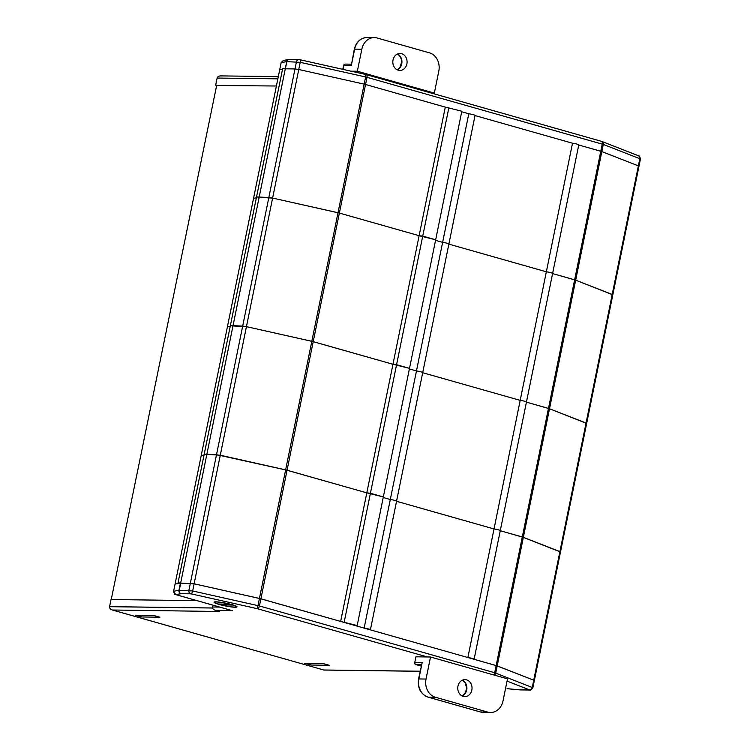 <?xml version="1.0" encoding="UTF-8"?>
<svg xmlns="http://www.w3.org/2000/svg" width="750" height="750" viewBox="0 0 750 750"><rect width="100%" height="100%" fill="white"/><g stroke="black" fill="none" stroke-linecap="round" stroke-linejoin="round"><path stroke-width="1.12" d="M448.894 107.541L422.728 236.119L435.666 239.794L419.128 235.697L445.284 107.119L365.541 84.488L445.284 107.119L461.822 111.216L383.344 496.95L366.806 492.853L285.694 469.884L220.284 455.231L204.216 454.144L178.059 582.722L179.644 583.275L175.059 584.091L173.606 591.253L178.95 590.306L180.403 583.144L175.059 584.091L201.225 455.503L204.037 455.006L201.225 455.503L227.381 326.925L230.203 326.428L227.381 326.925L253.537 198.347L256.359 197.85L253.537 198.347L279.703 69.769L282.525 69.272L279.703 69.769L281.156 62.606L283.397 60.441L288.647 59.512A2.831 2.691 80 0 0 286.5 61.669L281.156 62.606M533.719 680.691L534.338 680.569L533.728 680.184L497.194 665.906L474.028 659.288A4.041 0.488 -168.5 0 0 474.131 659.203A4.041 0.488 -168.5 0 0 472.022 658.341A4.041 0.488 -168.5 0 0 467.869 657.534L370.303 629.85A4.041 0.488 -168.5 0 0 370.406 629.775A4.041 0.488 -168.5 0 0 368.297 628.903A4.041 0.488 -168.5 0 0 364.144 628.106L356.353 625.894L357.188 625.528L383.344 496.95L370.416 493.275L396.572 364.697L392.963 364.275L419.128 235.697L339.375 213.066L419.128 235.697L422.728 236.119L396.572 364.697L409.5 368.372L392.963 364.275L311.85 341.306L246.441 326.653L232.959 325.969L180.638 583.125L178.059 582.722M357.188 625.528L340.65 621.431L259.537 598.462L194.128 583.809L180.638 583.125M474.938 115.537A4.041 0.488 -168.5 0 0 475.041 115.453L448.884 244.031A4.041 0.488 -168.5 0 1 448.781 244.116A4.041 0.488 -168.5 0 0 448.884 244.031L422.719 372.609A4.041 0.488 -168.5 0 1 422.625 372.694A4.041 0.488 -168.5 0 0 422.719 372.609L396.562 501.197A4.041 0.488 -168.5 0 1 396.459 501.272A4.041 0.488 -168.5 0 0 396.562 501.197A4.041 0.488 -168.5 0 0 394.462 500.325A4.041 0.488 -168.5 0 0 390.3 499.528L383.231 497.512L390.3 499.528L364.144 628.106M578.672 144.975A4.041 0.488 -168.5 0 0 578.766 144.891L552.609 273.469A4.041 0.488 -168.5 0 1 552.506 273.553A4.041 0.488 -168.5 0 0 552.609 273.469L526.444 402.047A4.041 0.488 -168.5 0 1 526.35 402.131A4.041 0.488 -168.5 0 0 526.444 402.047L500.287 530.625A4.041 0.488 -168.5 0 1 500.184 530.709A4.041 0.488 -168.5 0 0 500.287 530.625A4.041 0.488 -168.5 0 0 498.188 529.753A4.041 0.488 -168.5 0 0 494.025 528.956L396.544 501.291L494.025 528.956L467.869 657.534M559.875 552.112L560.494 551.991L559.894 551.606L523.35 537.328L500.269 530.728L522.309 536.981L496.153 665.559L260.897 598.8L194.128 583.809L180.731 583.125L179.269 590.288L192.666 590.972L259.444 605.962L494.691 672.731L532.884 687.731L534.338 680.569L533.728 680.184L496.153 665.559L494.691 672.731A2.831 1.5 -74.2 0 1 493.641 674.916M344.25 621.853L370.416 493.275L366.806 492.853L340.65 621.431M638.981 166.247L640.434 159.094L639.825 158.7L603.291 144.422L366.994 77.325L365.541 84.488L364.172 84.141L365.541 84.488L339.375 213.066L272.606 198.075L259.125 197.391L232.959 325.969L230.381 325.566L204.216 454.144L216.516 454.669L188.897 590.419A2.831 2.381 -89.3 0 0 190.65 593.822L181.022 593.7L175.856 594.609L173.569 591.441C174.356 593.981 174.984 595.012 175.444 594.525L231.178 610.331M586.041 423.534L586.659 423.412L560.494 551.991L522.309 536.981L548.466 408.403L526.425 402.15L549.506 408.75L548.466 408.403L574.631 279.825L552.591 273.572L575.672 280.162L574.631 279.825L600.788 151.247L578.747 144.994L601.828 151.584L600.788 151.247L602.25 144.084A2.831 1.5 105.8 0 0 601.481 141.337L601.997 141.516A2.831 2.316 111.3 0 1 603.291 144.422L601.828 151.584L638.372 165.872L601.828 151.584L495.731 673.069A2.831 2.316 -68.7 0 1 494.4 675.131M474.131 659.203L500.287 530.625A4.041 0.488 -168.5 0 0 498.188 529.753A4.041 0.488 -168.5 0 0 494.025 528.956L520.191 400.378L422.7 372.712L520.191 400.378A4.041 0.488 -168.5 0 1 524.344 401.175A4.041 0.488 -168.5 0 1 526.444 402.047A4.041 0.488 -168.5 0 0 524.344 401.175A4.041 0.488 -168.5 0 0 520.191 400.378L546.347 271.8L448.866 244.134L546.347 271.8A4.041 0.488 -168.5 0 1 550.5 272.597A4.041 0.488 -168.5 0 1 552.609 273.469A4.041 0.488 -168.5 0 0 550.5 272.597A4.041 0.488 -168.5 0 0 546.347 271.8L572.512 143.222L475.022 115.556L572.512 143.222A4.041 0.488 -168.5 0 1 576.666 144.019A4.041 0.488 -168.5 0 1 578.766 144.891M370.406 629.775L396.562 501.197A4.041 0.488 -168.5 0 0 394.462 500.325A4.041 0.488 -168.5 0 0 390.3 499.528L416.466 370.941L409.387 368.934L416.466 370.941A4.041 0.488 -168.5 0 1 420.619 371.747A4.041 0.488 -168.5 0 1 422.719 372.609A4.041 0.488 -168.5 0 0 420.619 371.747A4.041 0.488 -168.5 0 0 416.466 370.941L442.622 242.362L435.553 240.356L442.622 242.362A4.041 0.488 -168.5 0 1 446.775 243.169A4.041 0.488 -168.5 0 1 448.884 244.031A4.041 0.488 -168.5 0 0 446.775 243.169A4.041 0.488 -168.5 0 0 442.622 242.362L468.788 113.784L461.709 111.778L468.788 113.784A4.041 0.488 -168.5 0 1 472.941 114.581A4.041 0.488 -168.5 0 1 475.041 115.453M366.019 74.55A2.831 1.5 105.8 0 1 366.225 74.578A2.831 1.5 105.8 0 1 366.994 77.325L365.625 76.978L364.172 84.141L298.762 69.497L364.172 84.141L338.016 212.728L339.375 213.066L313.219 341.644L392.963 364.275L366.806 492.853L287.062 470.222L216.516 454.669L242.681 326.091L230.381 325.566L282.694 68.409L285.281 68.812L259.125 197.391L256.781 196.941L268.837 197.513L242.681 326.091L246.441 326.653L192.666 590.972L191.588 593.962L190.65 593.822M612.197 294.956L612.816 294.834L586.659 423.412L549.506 408.75L586.05 423.028L532.275 687.347A2.831 2.316 -68.7 0 1 529.397 689.831L507.047 681.094M586.659 423.412L586.05 423.028L612.206 294.45L575.672 280.162L612.816 294.834L612.206 294.45L639.825 158.7A2.831 2.316 111.3 0 0 638.541 155.794C638.531 156.562 639.272 154.144 640.434 159.094M427.397 656.962L257.344 608.7A2.831 1.5 -74.2 0 0 259.444 605.962L313.219 341.644L246.441 326.653L272.606 198.075L268.837 197.513L294.994 68.934L285.281 68.812M257.344 608.7L338.016 212.728L272.606 198.075L298.762 69.497L294.994 68.934L298.762 69.497L300.216 62.325L286.828 61.65L285.366 68.812L294.994 68.934L296.456 61.772A2.831 2.381 90.7 0 1 298.8 59.597L300.319 59.803L300.216 62.325L365.625 76.978L365.738 74.456L366.225 74.578L601.481 141.337A2.831 1.5 105.8 0 0 601.266 141.309M612.816 294.834L638.972 166.256L638.372 165.872M215.953 601.828A11.709 1.406 11.5 0 1 228.291 603.703A11.709 1.406 11.5 0 1 236.925 606.684A11.709 1.406 11.5 0 1 235.05 607.247A11.709 1.406 11.5 0 1 221.381 605.044A11.709 1.406 11.5 0 1 214.144 602.053A11.709 1.406 11.5 0 1 215.953 601.828M196.95 600.647L111.028 599.531L109.566 606.694L212.578 608.025M212.888 605.166L212.513 606.984L219.619 607.078M141.347 616.959L159.825 617.203L153.666 615.45L135.188 615.216L141.347 616.959L141.684 615.3M310.716 665.025L329.203 665.269L323.044 663.516L304.556 663.281L310.716 665.025L311.053 663.366M232.238 610.631L215.269 610.294L218.597 611.203M219.113 611.381L215.803 610.416C213.516 609.834 212.419 608.691 212.513 606.984M219.656 611.503L112.312 610.003L323.916 670.05L420.103 671.306M323.916 670.05L112.856 610.125C110.569 609.544 109.472 608.4 109.566 606.694M507.084 688.659L507.816 688.734M216.647 85.5L276.394 86.006M215.662 85.219L217.116 78.056C217.706 76.434 219.169 75.741 221.531 75.975M216.703 85.228L111.234 599.541M212.559 607.978L109.781 606.647M466.584 679.866A8.494 7.134 -89.3 0 1 471.975 689.166A8.494 7.134 -89.3 0 1 464.794 696.628A8.494 7.134 -89.3 0 1 463.219 696.394A8.494 7.134 -89.3 0 1 457.828 687.094A8.494 7.134 -89.3 0 1 465.009 679.631A8.494 7.134 -89.3 0 1 466.584 679.866M426.038 679.041A15.103 12.675 90.7 0 0 435.366 697.238L428.175 697.144L480.525 711.994L487.716 712.087A15.103 12.675 90.7 0 0 490.509 712.5A15.103 12.675 90.7 0 0 503.025 700.894L507.506 678.853L430.519 657L415.912 656.812L414.797 662.325L422.213 662.419L418.847 678.947L426.038 679.041L430.519 657M487.716 712.087L435.366 697.238M421.453 664.669L415.959 664.594A1.884 1.584 -89.3 0 1 414.797 662.325L415.912 656.812M418.538 679.012L418.847 678.947A15.103 12.675 90.7 0 0 428.175 697.144A1.884 1.003 105.8 0 1 428.034 697.125C420.6 694.078 417.431 688.041 418.538 679.012L422.213 662.419M398.269 70.228A8.494 7.134 -89.3 0 1 392.878 60.928A8.494 7.134 -89.3 0 1 400.059 53.466A8.494 7.134 -89.3 0 1 401.634 53.7A8.494 7.134 -89.3 0 1 407.025 63A8.494 7.134 -89.3 0 1 399.844 70.462A8.494 7.134 -89.3 0 1 398.269 70.228M351.028 71.166L357.347 71.241L434.334 93.094L431.325 93.056M434.334 93.094L438.816 71.053A15.103 12.675 90.7 0 0 429.488 52.856L377.137 38.006A15.103 12.675 90.7 0 0 374.344 37.594A15.103 12.675 90.7 0 0 361.828 49.2L357.347 71.241M351.281 65.644L354.328 49.172C356.241 41.841 360.516 37.95 367.153 37.5A15.103 12.675 90.7 0 0 354.637 49.106L351.281 65.644L343.866 65.541L343.087 69.384M221.812 604.069L221.175 604.894A10.95 1.312 -168.5 0 0 234.431 607.069A10.95 1.312 -168.5 0 0 236.184 606.544A10.95 1.312 -168.5 0 0 232.903 605.044L232.856 604.903M216.572 601.997A10.95 1.312 -168.5 0 0 214.875 602.212A10.95 1.312 -168.5 0 0 218.091 604.022L229.828 604.172A10.95 1.312 -168.5 0 0 216.572 601.997M221.175 604.894L232.903 605.044M507.375 688.697L519.759 689.831L529.397 689.831M256.997 608.616L191.588 593.962M323.803 669.994L420.113 671.231M507.591 688.753L520.059 689.897A2.831 1.894 95.2 0 1 519.759 689.831A2.831 2.381 90.7 0 0 520.284 689.906L529.913 690.028C530.363 689.194 529.434 692.034 532.884 687.731M529.387 689.953A2.831 2.381 90.7 0 0 529.913 690.028M179.269 590.288A2.831 2.381 90.7 0 0 181.022 593.7A2.831 2.691 -100 0 1 178.95 590.306L179.269 590.288M285.056 68.737L286.828 61.65A2.831 2.381 90.7 0 1 289.172 59.475L298.8 59.597A2.831 2.381 90.7 0 1 299.325 59.672M277.856 78.834L217.116 78.056M300.262 59.812L365.672 74.466M601.659 141.412A2.831 2.316 111.3 0 1 601.997 141.516L638.541 155.794M288.994 59.475A2.831 2.691 80 0 0 288.647 59.512A2.831 2.831 0 0 1 289.172 59.475M462.441 680.175A8.494 7.134 -89.3 0 1 466.894 688.153A8.494 7.134 -89.3 0 1 462.234 696.028M414.488 662.381A1.884 1.884 0 0 0 415.819 664.575A1.884 1.003 105.8 0 0 415.959 664.594L421.163 666.075L415.819 664.575A1.884 1.003 105.8 0 1 415.547 664.397M427.884 697.059A1.884 1.003 105.8 0 0 428.034 697.125L480.384 711.975A1.884 1.003 105.8 0 0 480.525 711.994A15.103 12.675 90.7 0 0 483.319 712.406L490.509 712.5M483.319 712.406L480.384 711.975A1.884 1.003 105.8 0 1 480.253 711.919M397.481 54A8.494 7.134 -89.3 0 1 401.944 61.988A8.494 7.134 -89.3 0 1 397.284 69.853M361.828 49.2L354.328 49.172M343.556 65.606L343.866 65.541A1.884 1.584 -89.3 0 1 345.431 64.097A1.884 1.884 0 0 0 343.556 65.606L342.797 69.319M560.494 551.991L534.338 680.569M175.603 594.591L231.694 610.5M220.669 75.891L278.306 76.641M462.375 680.203L465.234 682.959L466.594 688.088L465.525 692.578L462.169 695.991M397.219 69.825L399.938 67.472L401.644 62.072L401.175 58.772L399.469 55.659L397.425 54.028M367.153 37.5L374.344 37.594M351.281 64.172L345.431 64.097M215.466 601.828L214.875 602.212M235.791 605.962L236.184 606.544"/></g></svg>
